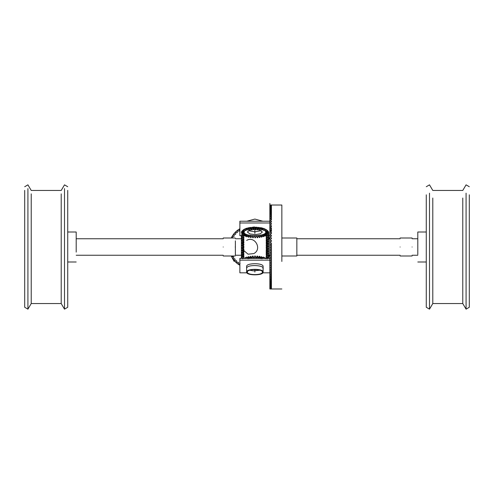 <?xml version="1.0" encoding="UTF-8"?>
<svg xmlns="http://www.w3.org/2000/svg" width="494" height="494" viewBox="0 0 494 494"><rect width="100%" height="100%" fill="white"/><g stroke="black" fill="none" stroke-linecap="round" stroke-linejoin="round"><path stroke-width="0.74" d="M400.109 247C400.109 258.597 400.109 258.597 400.109 247C400.109 235.403 400.109 235.403 400.109 247M412.101 247C412.101 258.597 412.101 258.597 412.101 247C412.101 235.403 412.101 235.403 412.101 247M235.206 247C235.206 258.597 235.206 258.597 235.206 247C235.206 235.403 235.206 235.403 235.206 247M223.214 247C223.214 235.403 223.214 235.403 223.214 247C223.214 258.597 223.214 258.597 223.214 247M240.09 263.574L238.621 264.506L238.065 264.123L238.793 262.932L238.089 262.178L236.515 262.913L236.015 262.468L236.885 261.382L236.286 260.542L234.631 261.073L232.779 258.714M231.544 255.997L231.618 256.763L233.353 256.658L233.73 257.615L232.612 258.455L232.989 259.01L234.699 258.689L235.187 259.597L234.187 260.566M232.983 238.003L232.001 236.546L233.681 234.057M239.874 228.741L239.287 229.068L239.504 230.797L238.565 231.229L237.663 230.167L237.126 230.581L237.558 232.266L236.682 232.81L235.65 231.871L235.175 232.347L235.811 233.965L235.008 234.619L233.872 233.816L233.452 234.347L234.292 235.873L233.582 236.62L232.347 235.965M268.717 238.096L269.082 237.836L268.717 237.231M268.717 255.546L269.292 255.713L269.563 255.095M266.278 257.948L266.217 258.276M253.749 253.601C262.456 249.377 254.96 235.453 246.642 240.399C254.96 235.453 262.456 249.377 253.749 253.601L248.044 254.182L243.419 250.192L248.044 254.182L253.749 253.601M236.015 262.468L234.384 260.801M237.713 263.87L238.806 264.623M235.7 262.172L236.688 263.061M238.009 264.086L238.392 264.352M239.874 265.272L238.318 264.302M233.909 260.233L234.78 261.24M235.959 262.419L236.311 262.74M238.065 264.123L236.243 262.672M231.316 256.164L231.723 256.96M232.575 258.399L232.835 258.788M232.378 258.09L233.119 259.196M234.144 260.517L234.452 260.875M231.285 256.096L231.495 256.522M232.612 258.455L231.451 256.435M231.285 237.898L232.186 236.231M232.575 235.601L231.89 236.737M234.144 233.483L233.322 234.52M232.384 235.904L232.137 236.311M235.965 231.575L235.021 232.507M233.915 233.761L233.619 234.131M238.009 229.914L236.953 230.717M235.7 231.822L235.36 232.155M233.872 233.816L235.428 232.087M239.522 228.932L239.102 229.185M237.719 230.124L237.342 230.414M235.65 231.871L237.416 230.352M237.663 230.167L239.602 228.883M269.267 238.232L268.946 237.565M269.113 237.904L268.903 237.478M269.107 256.102L269.415 255.429M269.261 255.775L269.458 255.342M269.292 255.713L268.717 256.874M281.852 261.462L281.852 205.022L269.86 205.022L271.428 205.029L271.428 219.237L269.86 218.885L269.86 203.423M269.86 205.035L271.428 205.047L269.86 205.115M269.86 205.171L271.428 205.208L269.86 205.368M269.86 205.467L271.428 205.541L269.86 205.788M269.86 205.936L271.428 206.035L269.86 206.375M269.86 206.56L271.428 206.69L269.86 207.116M269.86 207.344L271.428 207.505L271.428 207.851L269.86 208.017M269.86 208.289L271.428 208.474L271.428 208.876L269.86 209.073M269.86 209.382L271.428 209.598L271.428 210.055L269.86 210.277M269.86 210.629L271.428 210.864L271.428 211.376L269.86 211.623M269.86 212.012L271.428 212.278L271.428 212.846L269.86 213.112M269.86 213.538L271.428 213.828L271.428 214.445L269.86 214.736M269.86 215.199L271.428 215.508L271.428 216.168L269.86 216.483M269.86 216.983L271.428 217.311L271.428 218.021L269.86 218.354M269.86 223.035L269.86 220.336L271.428 219.984L271.428 219.237M269.86 220.892L271.428 221.269L271.428 222.053L269.86 222.424L269.86 223.01L271.428 223.399L271.428 224.227L269.86 224.609L269.86 225.221L271.428 225.628L271.428 226.48L269.86 226.882L269.86 227.518L271.428 227.938L271.428 228.821L269.86 229.235L269.86 229.889L271.428 230.321L271.428 231.328M271.428 229.71L271.428 230.321M271.428 231.235L269.86 231.661L269.86 231.192M271.428 232.217L271.428 233.705L271.428 232.773L269.86 232.328L269.86 231.661M269.86 288.743L271.428 288.786L269.86 288.978L269.86 236.885M271.428 237.836L271.428 238.8L271.428 237.836L269.86 237.373L270.057 234.409M269.86 234.934L269.86 233.038M269.86 231.069L269.86 227.518M269.86 226.882L269.86 225.221M269.86 224.609L269.86 223.01M269.86 220.336L269.86 218.885M269.86 232.754L269.86 232.328M296.845 238.559L296.845 255.997L281.852 255.997M269.86 226.425L271.428 226.87M269.86 227.901L271.428 228.16L271.428 229.914M271.428 233.705L269.86 234.144M269.86 234.829L271.428 235.28L271.428 236.237L271.428 235.28M271.428 236.237L269.86 236.675M271.428 238.8L269.86 239.25M269.86 239.961L271.428 240.424L271.428 241.405L271.428 240.424M271.428 241.405L269.86 241.856M269.86 242.573L271.428 243.042L271.428 246.66L271.428 245.672L269.86 245.203M271.428 244.03L269.86 244.481M271.428 246.66L269.86 247.117M269.86 247.84L271.428 248.309L271.428 245.672M271.428 249.297L271.428 248.309L271.428 249.297L269.86 249.754M269.86 250.47L271.428 250.94L271.428 248.309M271.428 251.928L271.428 250.94L271.428 251.928L269.86 252.378M269.86 253.089L271.428 253.558L271.428 250.94M271.428 254.534L271.428 253.558L271.428 254.534L269.86 254.984M269.86 255.688L271.428 256.151L271.428 253.558M271.428 257.108L271.428 256.151L271.428 257.108L269.86 257.553M269.86 258.251L271.428 258.702L271.428 256.151M271.428 259.646L271.428 258.702L271.428 259.646L269.86 260.085M269.86 260.764L271.428 261.209L271.428 258.702M271.428 262.135L271.428 261.209L271.428 262.135L269.86 262.561M269.86 263.228L271.428 263.66L271.428 261.209M271.428 264.568L271.428 263.66L271.428 264.568L269.86 264.982M269.86 265.624L271.428 266.05L271.428 263.66M271.428 266.927L271.428 266.05L271.428 266.927L269.86 267.328M269.86 267.952L271.428 268.359L271.428 266.05M271.428 269.205L271.428 268.359L271.428 269.205L269.86 269.594M269.86 270.193L271.428 270.589L271.428 268.359M271.428 271.397L271.428 270.589L271.428 271.397L269.86 271.768M269.86 272.348L271.428 272.719L271.428 270.589M271.428 273.497L271.428 272.719L271.428 273.497L269.86 273.849M269.86 274.398L271.428 274.75L271.428 272.719M271.428 275.485L271.428 274.75L271.428 275.485L269.86 275.819M269.86 276.337L271.428 276.677L271.428 274.75M271.428 277.369L271.428 276.677L271.428 277.369L269.86 277.677M269.86 278.165L271.428 278.48L271.428 276.677M271.428 279.129L271.428 278.48L271.428 279.129L269.86 279.419M269.86 279.87L271.428 280.16L271.428 278.48M271.428 280.759L271.428 280.16L271.428 280.759L269.86 281.03M269.86 281.444L271.428 281.71L271.428 280.16M271.428 282.259L271.428 281.71L271.428 282.259L269.86 282.506M269.86 282.883L271.428 283.124L271.428 281.71M271.428 283.618L271.428 283.124L271.428 283.618L269.86 283.84M269.86 284.18L271.428 284.396L271.428 283.124M271.428 284.834L271.428 284.396L271.428 284.834L269.86 285.032M269.86 285.328L271.428 285.52L271.428 284.396M271.428 285.903L271.428 285.52L271.428 285.903L269.86 286.069M269.86 286.329L271.428 286.489L271.428 285.52M271.428 286.816L271.428 286.489L271.428 286.816L269.86 286.958M269.86 287.175L271.428 287.304L271.428 286.489M271.428 287.57L269.86 287.687M269.86 287.854L271.428 287.965L271.428 287.304M271.428 288.169L269.86 288.255M269.86 288.379L271.428 288.459L271.428 287.965M271.428 288.601L269.86 288.657M271.428 288.971L271.428 288.459M281.852 288.978L269.86 288.978M270.237 232.483L269.86 232.631M271.428 230.599L269.86 231.019M269.86 224.498L270.057 224.949M269.86 221.226L239.874 221.226L239.874 222.979L269.86 222.979M241.375 235.657L239.874 235.657L239.874 222.979M269.86 235.657L268.717 235.657M266.217 235.657L265.414 235.657M244.586 235.657L244.079 235.657M261.246 230.655L254.867 231.877L248.488 230.655M246.864 221.226L254.867 219.07L262.87 221.226M269.86 260.147L239.874 260.147L239.874 272.818L246.901 272.818M269.86 258.387L239.874 258.387L239.874 260.147M269.86 272.818L262.833 272.818M263.111 266.457L262.962 268.872C265.439 265.309 248.365 264.16 246.778 267.785L246.623 266.457C246.173 262.796 263.568 262.796 263.111 266.457L263.111 272.089C263.568 275.751 246.173 275.751 246.623 272.089C246.173 268.427 263.568 268.427 263.111 272.089M262.363 272.089C262.777 268.755 246.963 268.755 247.371 272.089C246.963 275.417 262.777 275.417 262.363 272.089M246.623 266.457L246.623 272.089M244.549 230.871L244.061 232.279C244.487 237.095 267.285 236.527 265.673 231.735L265.259 230.951M260.912 228.913L261.882 229.167M255.417 234.588L249.97 233.965L247.371 232.007L249.408 230.241L254.324 229.432L259.77 230.056L262.363 232.007L260.332 233.779L255.417 234.588M243.684 233.847L243.69 233.316M267.063 234.57L265.988 233.403M243.875 234.366L244.302 233.989L244.678 234.273L243.777 235.514L244.048 235.681L245.252 234.619L245.765 234.872L245.036 236.163L245.388 236.311L246.512 235.175L247.148 235.391L246.611 236.725L247.037 236.848L248.044 235.644L248.778 235.817L248.451 237.182L248.933 237.274L249.791 236.015L250.606 236.138L250.501 237.515L251.02 237.577L251.705 236.268L252.57 236.342L252.687 237.719L253.231 237.744L253.718 236.404L254.608 236.422L254.941 237.781L255.497 237.781L255.769 236.41L256.652 236.379L257.201 237.707L257.738 237.67L257.788 236.293L258.64 236.206L259.381 237.497L259.887 237.423L259.714 236.052L260.511 235.91L261.412 237.151L261.882 237.052L261.487 235.694L262.197 235.508L263.24 236.688L263.642 236.564L263.043 235.237L263.648 235.008L264.796 236.126L265.124 235.971L264.339 234.687L264.815 234.428L266.031 235.471L265.334 234.07L265.661 233.786L266.371 234.366M241.375 232.513L241.375 232.057M241.609 231.729L242.177 230.859M242.258 230.957L243.999 229.352L246.784 228.166L246.29 228.716L248.593 227.715L248.309 228.247L249.779 227.506L250.606 227.394L250.544 227.907L252.755 227.197L252.916 227.709L253.632 227.685L254.077 227.141L254.966 227.129L255.349 227.666L256.071 227.685L256.3 227.16L258.467 227.833L258.473 227.314L260.097 228.024L260.752 228.123L260.536 227.604L261.314 227.753L262.851 228.555L262.413 228.012L264.685 229.105L264.049 228.531L267.365 230.5L267.063 230.278L266.457 231.692L265 230.655M243.128 229.982L243.987 231.211L244.283 231.05L243.505 229.772M244.542 229.302L245.314 230.581L245.685 230.439L245.024 229.117M246.29 228.716L246.944 230.037L247.377 229.92L246.858 228.561M248.309 228.247L248.828 229.605L249.316 229.519L248.951 228.129M250.606 227.394L250.909 229.29L251.434 229.241L251.236 227.833M252.755 227.197L253.113 229.117L253.663 229.093L253.632 227.685M255.349 227.666L255.373 229.08L255.923 229.086L256.3 227.16L255.923 229.086L256.151 228.568L257.034 228.611L257.183 227.209M257.769 227.771L257.621 229.179L258.158 229.222L258.473 227.314M260.097 228.024L259.782 229.414L260.282 229.494L260.752 228.123M262.252 228.413L261.783 229.784L262.234 229.889L262.851 228.555M264.173 228.932L263.555 230.266L263.95 230.402L264.685 229.105M265.797 229.562L265.056 230.852L265.371 231.007L266.21 229.766M267.773 230.926L268.125 231.303M265.945 235.07L265.124 235.971M264.358 235.706L263.642 236.564M262.376 235.755L261.882 237.052M260.301 235.947L259.887 237.423M258.103 236.256L257.738 237.67M252.687 237.719L252.341 236.323M250.501 237.515L250.1 236.058M248.451 237.182L248.019 235.681M246.611 236.725L245.956 235.792M245.036 236.163L244.246 235.28M245.469 230.235L244.283 231.05M246.784 229.698L245.685 230.439M249.112 229.08L247.377 229.92M250.971 228.778L250.909 229.29L250.971 228.778L250.143 228.895L249.316 229.519M253.113 229.117L252.953 228.599L252.076 228.66L251.434 229.241M255.373 229.08L254.997 228.543L254.101 228.549L253.663 229.093M257.621 229.179L257.034 228.611M258.158 228.71L258.158 229.222L258.158 228.71L259.004 228.808L259.319 227.413M259.782 229.414L259.004 228.808M260.06 228.969L260.844 229.123L261.314 227.753M261.783 229.784L260.844 229.123M262.407 229.519L263.098 228.209M263.555 230.266L262.487 229.543M265.056 230.852L263.889 230.062M266.217 231.63L265.482 231.019L266.457 231.692M243.721 229.531L253.996 226.962L265.655 229.278L267.1 230.303M243.604 229.636L243.999 229.352M254.997 228.543L254.966 227.129M254.101 228.549L254.077 227.141M252.076 228.66L251.878 227.259M250.143 228.895L249.779 227.506M248.359 229.241L247.84 227.882M246.29 228.703L246.129 228.376M266.476 257.071L266.217 257.917L266.606 257.732M266.55 255.071L266.217 256.028L266.606 255.917M266.649 252.86L266.217 253.255L266.217 253.922L266.606 253.891M267.229 250.297L266.217 250.94L266.217 251.644L266.606 251.687M267.229 248.062L266.217 248.519L266.606 249.371M267.229 245.796L266.217 246.068L266.606 247L266.217 247M267.229 243.561L266.217 243.641L266.606 244.629M266.816 243.493L266.217 243.641M267.229 241.412L266.217 241.288L266.544 242.264M267.229 239.399L266.217 239.084L266.464 239.979M267.229 237.571L266.217 237.071L266.408 237.873M267.229 235.978L266.217 235.305L266.371 235.99M266.661 234.156L266.217 233.829M268.378 231.606L267.365 230.402L268.378 231.661L267.365 230.63L268.378 232.05L267.365 231.26L268.378 232.816L268.378 233.187L267.365 232.285L268.378 233.928L268.378 234.422L267.365 233.662L268.378 235.36L268.378 235.965L267.365 235.372L267.365 236.021L268.378 237.083L268.378 237.781L267.365 237.373L267.365 238.108L268.378 239.047L268.378 239.825L267.365 239.602L267.365 240.405L268.378 241.208L268.378 242.041L267.365 242.017L267.365 242.869L268.378 243.511L268.378 244.388L267.365 244.561L267.365 245.438L268.378 245.901L268.378 246.79L267.365 247.154L267.365 248.044L268.378 248.315L268.378 249.204L267.365 249.754L267.55 250.668L266.217 250.359L268.378 250.699L268.378 251.557L267.365 252.28L267.365 253.107L268.378 252.99L268.378 253.805L267.365 254.676L267.365 255.447L268.378 255.132L267.365 257.578L268.378 257.078L268.378 257.738L267.365 258.85M268.717 258.387L268.717 232.007L267.365 230.402L266.217 231.39L267.365 230.432M267.365 230.63L266.217 231.587L267.365 230.803M267.365 231.26L266.217 232.192L267.365 231.569M267.365 232.285L266.217 233.162L266.217 233.514L267.365 232.711M267.365 233.662L266.217 234.465L266.217 234.922L267.365 234.212M267.365 235.372L266.217 236.083L266.217 236.62L267.365 236.021M267.365 237.373L266.217 237.972L266.217 238.577L267.365 238.108M267.365 239.602L266.217 240.078L266.217 240.745L267.365 240.405M267.365 242.017L266.217 242.356L266.217 243.06L267.365 242.869M268.378 244.388L266.217 244.746L266.217 245.481L267.365 245.438M267.365 247.154L266.217 247.198L266.217 247.932L267.365 248.044M267.365 249.754L266.217 249.643L266.217 250.359M267.365 252.28L266.217 252.02L266.217 252.712L267.365 253.107M267.365 254.676L266.217 254.274L266.217 254.916L267.365 255.447M267.365 256.88L266.217 256.349L266.217 256.929L267.365 257.578M266.562 258.387L266.217 258.195L266.217 258.695M266.544 251.736L266.217 251.644M266.217 241.288L266.649 241.14M266.217 239.084L266.55 238.929M266.217 247.932L268.378 248.315M266.569 232.896L266.217 232.446M266.704 234.131L266.217 233.514M267.229 236.07L266.217 234.922M268.378 237.083L267.229 237.682L266.217 236.62M267.229 239.664L266.217 238.577M267.229 242.381L267.229 241.541L266.217 240.745M266.217 244.746L267.229 244.573L267.229 243.703L266.217 243.06M266.217 247.198L267.229 246.833L267.229 245.938L266.217 245.481M267.229 248.204L267.229 249.093L268.378 249.204M266.217 249.643L267.229 249.093M267.229 250.439L267.229 251.298L268.378 251.557M266.217 252.02L267.229 251.298M267.229 252.588L267.229 253.403L268.378 253.805M266.217 254.274L267.229 253.403M266.217 256.349L267.229 255.349L268.378 255.88M266.217 258.195L267.229 257.084M268.057 234.15L268.378 233.928M267.909 235.65L268.378 235.36M267.229 239.522L268.378 239.047M267.229 241.541L268.378 241.208M267.229 243.703L268.378 243.511M267.229 245.938L268.378 245.901M267.229 246.833L268.378 246.79M267.804 257.411L268.378 257.738M259.424 258.387L258.739 258.288M254.756 256.003L254.367 258.109L254.756 256.003L255.305 256.003L255.596 257.368L256.485 257.399L257.016 256.065L257.553 256.102L257.825 256.861L257.115 256.812L256.584 258.146L255.694 258.121L255.565 257.004M254.441 257.362L253.546 257.386L253.478 258.134L253.045 256.046L253.546 257.386M252.971 256.794L252.255 256.837L252.502 256.077L253.045 256.046M252.403 257.454L251.539 257.535L251.298 258.288L250.594 256.985L250.841 256.232L251.539 257.535M250.594 256.985L249.915 257.071L250.841 256.232M250.452 257.664L249.643 257.8L249.235 258.578L248.359 257.318L248.766 256.54L249.643 257.8M248.359 257.318L247.735 257.442L248.766 256.54M246.901 258.387L246.333 257.788L245.784 257.948L246.889 256.979L247.908 258.177M244.598 258.387L245.265 257.522L245.796 257.998M243.542 258.325L244.252 258.387M265.828 258.658L265.019 257.763L265.383 258.461M264.099 258.387L264.216 258.029L263.679 257.862L263.16 258.387M264.216 258.029L263.506 257.176L263.098 257.053L263.679 257.862M261.925 258.868L262.302 257.51L261.684 257.38L260.789 258.628L260.363 257.843L261.252 256.602L261.684 257.38M262.302 257.51L261.252 256.602M259.992 258.492L260.147 257.115L259.474 257.022L258.751 258.325L257.893 258.238L257.825 256.861M260.147 257.115L259.714 256.337L259.202 256.269L259.474 257.022M257.016 256.065L257.115 256.812M254.682 256.75L255.404 256.75L255.305 256.003M246.333 257.788L246.889 256.979M244.579 258.368L245.265 257.522M259.202 256.269L258.479 257.565L257.621 257.479M264.21 258.022L264.679 257.615M262.067 258.238L263.098 257.053M260.363 257.843L259.56 257.707M258.479 257.565L258.751 258.325M255.694 258.121L255.404 256.75M254.367 258.109L253.478 258.134M252.255 256.837L252.162 258.208L251.298 258.288M249.915 257.071L250.044 258.442M247.735 257.442L248.081 258.807M245.784 257.948L245.919 258.387M256.485 257.399L256.584 258.146M260.011 270.212L253.434 270.866L249.723 270.212M243.351 237.009L243.875 235.879M242.863 239.294L243.875 238.343L243.875 237.738M242.863 241.3L243.875 240.485L243.875 239.825M242.863 243.628L243.875 242.789L243.875 242.085M242.863 245.87L243.875 245.197L243.875 244.468M242.863 248.13L243.875 247.648L243.875 246.914M242.863 250.372L243.875 250.081L243.875 249.359M242.461 250.396L243.875 250.081M242.863 252.52L243.875 252.44L243.875 251.749M242.863 254.379L243.875 254.669L243.875 254.021M242.863 256.225L243.875 256.707L243.875 256.12M241.375 235.774L241.375 258.387M242.727 258.844L242.727 258.201L241.714 257.133L241.714 256.442L242.727 256.874L242.727 256.151L241.714 255.194L241.714 254.422L242.727 254.669L242.727 253.873L241.714 253.052L241.714 252.224L242.727 252.267L242.727 251.421L241.714 250.767L241.714 249.89L242.727 249.742L242.727 248.865L241.714 248.383L241.714 247.488L242.727 247.148L242.727 246.259L241.714 245.969L241.714 245.08L242.727 244.549L242.461 243.604L243.875 243.919L241.714 243.579L241.714 242.708L242.727 242.011L242.727 241.171L241.714 241.27L241.714 240.448L242.727 239.596L242.727 238.812L241.714 239.102L241.714 238.355L242.727 237.361L242.727 236.657L241.714 237.132L241.714 236.465L242.727 235.366L242.727 234.755L241.714 235.403L242.727 233.149L241.714 233.965L241.714 233.514L242.727 231.89L241.714 232.513L242.727 231.001L241.714 231.877L242.727 230.507L241.714 231.612L242.727 230.402L243.875 231.365L242.727 230.402L241.375 232.007M243.443 258.387L243.875 257.59L242.727 258.201M242.727 256.874L243.875 256.263L243.875 255.657L242.727 256.151M242.727 254.669L243.875 254.175L243.875 253.515L242.727 253.873M242.727 252.267L243.875 251.915L243.875 251.211L242.727 251.421M241.714 249.89L243.875 249.532L243.875 248.803L242.727 248.865M242.727 247.148L243.875 247.086L243.875 246.352L242.727 246.259M242.727 244.549L243.875 244.641L243.875 243.919M242.727 242.011L243.875 242.251L243.875 241.56L242.727 241.171M242.727 239.596L243.875 239.979L243.875 239.331L242.727 238.812M242.727 237.361L243.875 237.88L243.875 237.293L242.727 236.657M242.727 235.366L243.875 236.008L243.875 235.496L242.727 234.755M242.727 233.656L243.875 234.403L242.727 233.149M242.727 232.279L243.875 233.112L242.727 231.89M242.727 231.26L243.875 232.155L242.727 231.001M242.727 230.63L243.875 231.569L242.727 230.507M243.875 232.106L243.659 232.618M243.875 233.026L243.573 233.761M243.875 234.298L243.474 235.237M243.875 252.44L242.727 252.829M243.875 254.669L242.727 255.188M243.875 256.707L243.351 256.991M241.714 257.133L242.863 256.522L243.875 257.59M241.764 245.969L242.912 246.061L241.764 245.969M242.863 254.608L243.875 255.657M242.863 251.872L242.863 252.7L243.875 253.515M243.875 249.532L242.863 249.686L242.863 250.557L243.875 251.211M243.875 247.086L242.863 247.432L242.863 248.321L243.875 248.803M243.875 244.641L242.863 245.172L242.863 246.061L243.875 246.352M242.863 243.82L242.863 242.955L241.714 242.708M243.875 242.251L242.863 242.955M242.863 241.652L242.863 240.837L241.714 240.448M243.875 239.979L242.863 240.837M243.875 237.88L242.863 238.868L241.714 238.355M243.875 236.008L242.863 237.101M243.875 234.403L243.289 235.119M243.875 233.112L243.437 233.668M243.875 232.155L243.567 232.551M242.863 254.706L241.714 255.194M242.863 252.7L241.714 253.052M242.863 250.557L241.714 250.767M242.863 248.321L241.714 248.383M242.863 247.432L241.714 247.488M242.863 245.172L241.714 245.08M242.319 236.805L241.714 236.465M242.122 235.101L241.714 234.841M241.375 255.244L235.379 255.244L235.379 240.825M469.3 194.809L469.3 307.262L466.077 309.158L462.779 303.551L462.779 198.026M462.779 303.551L432.793 303.551L432.793 198.026M466.077 193.166L466.077 309.158M417.801 254.496L417.801 232.007L426.273 232.007M426.273 194.809L426.273 307.262L429.496 309.158L429.496 193.166M31.221 193.858L31.221 303.551L27.923 309.158L27.923 188.591M61.207 193.858L61.207 303.551L31.221 303.551M24.7 190.369L24.7 307.262L27.923 309.158M67.727 232.007L76.2 232.007L76.2 252.125M64.504 188.591L64.504 309.158L67.727 307.262L67.727 190.369M231.204 255.997L231.692 256.905M231.717 256.954L234.07 261.32M254.867 272.089L254.867 269.508M254.867 233.427L254.867 229.426M412.101 255.997L400.109 255.997M412.101 238.003L400.109 238.003M223.214 238.003L235.206 238.003M223.214 255.997L235.206 255.997M296.845 238.003L281.852 238.003M258.516 227.703L258.201 229.093M256.293 227.234L256.145 228.636M252.755 227.364L252.953 228.765M250.532 227.864L250.89 229.247M267.878 244.413L266.729 244.604M269.86 238.756L268.717 238.756L269.86 238.756M269.86 255.244L268.717 255.244L269.86 255.244M242.295 249.865L243.443 249.655M235.379 238.756L241.375 238.756M426.273 186.738L429.496 184.842L432.793 190.449L462.779 190.449L466.077 184.842L469.3 186.738M426.273 261.993L417.801 261.993M296.845 238.756L400.109 238.756M412.101 238.756L417.801 238.756M296.845 255.244L400.109 255.244M412.101 255.244L417.801 255.244M432.793 303.551L429.496 309.158M24.7 186.738L27.923 184.842L31.221 190.449L61.207 190.449L64.504 184.842L67.727 186.738M67.727 261.993L76.2 261.993M223.214 238.756L76.2 238.756M223.214 255.244L76.2 255.244M64.504 309.158L61.207 303.551"/></g></svg>
